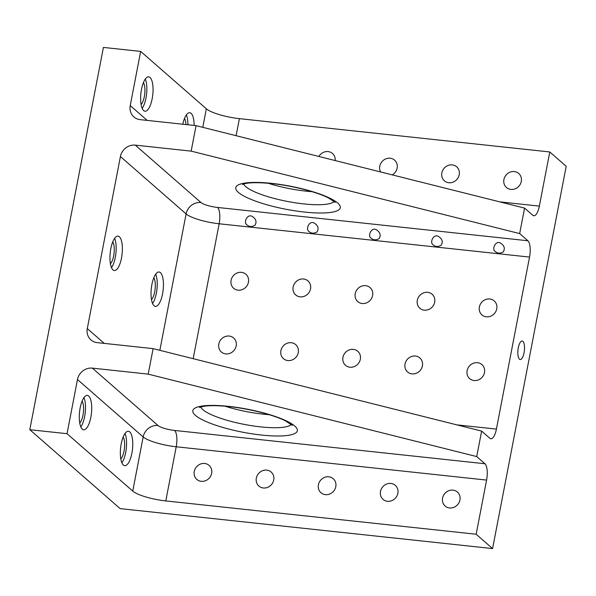 <?xml version="1.0" encoding="UTF-8"?>
<svg xmlns="http://www.w3.org/2000/svg" width="596" height="596" viewBox="0 0 596 596"><rect width="100%" height="100%" fill="white"/><g stroke="black" fill="none" stroke-linecap="round" stroke-linejoin="round"><path stroke-width="0.89" d="M162.566 293.85A17.299 5.975 -83.9 0 1 155.385 306.381A17.299 5.975 -83.9 0 1 151.295 288.553A17.299 5.975 -83.9 0 1 159.08 271.992A17.299 5.975 -83.9 0 1 162.566 293.85M121.509 257.979A17.299 5.975 -83.9 0 1 114.328 270.517A17.299 5.975 -83.9 0 1 110.23 252.682A17.299 5.975 -83.9 0 1 118.015 236.12A17.299 5.975 -83.9 0 1 121.509 257.979M92.343 368.127L158.037 425.522A13.306 12.136 -48.9 0 0 143.167 436.935L77.473 379.54A13.306 12.136 131.1 0 1 92.343 368.127L148.21 374.124L476.725 456.573L484.935 463.748A13.306 4.597 -83.9 0 1 486.589 480.078L476.159 534.232L492.587 548.581L120.131 508.612L29.8 429.701L103.413 47.419L140.663 51.42L206.358 108.807A26.611 5.871 10.9 0 0 239.398 118.649L549.773 151.958L539.35 206.112A13.306 4.597 -83.9 0 1 533.822 215.752A13.306 4.597 -83.9 0 1 532.787 215.268L524.577 208.093L196.062 125.644L191.152 151.131L135.285 145.133A13.306 12.136 131.1 0 0 120.414 156.547L87.292 328.567A13.306 12.136 131.1 0 0 90.95 339.921A13.306 12.136 131.1 0 0 97.252 342.64L153.12 348.638L481.635 431.087L489.845 438.261A13.306 4.597 -83.9 0 0 490.88 438.745A13.306 4.597 -83.9 0 0 496.408 429.105L456.812 424.859M82.092 401.168A11.972 4.135 -83.9 0 1 83.403 412.372A11.972 4.135 -83.9 0 1 79.745 423.041M524.055 352.78A9.312 3.218 -83.9 0 1 520.189 359.53A9.312 3.218 -83.9 0 1 517.984 349.926A9.312 3.218 -83.9 0 1 522.17 341.009A9.312 3.218 -83.9 0 1 524.055 352.78M80.818 426.93A17.299 5.975 96.1 0 0 84.625 416.597A17.299 5.975 96.1 0 0 83.969 397.607M494.032 250.26C492.713 246.073 496.833 240.531 500.64 243.161C504.35 245.604 505.237 248.51 503.285 251.892C499.634 253.985 496.55 253.442 494.032 250.26M431.951 243.6C430.632 239.413 434.76 233.87 438.567 236.5C442.277 238.944 443.156 241.849 441.211 245.232C437.561 247.325 434.477 246.781 431.951 243.6M369.878 236.94C368.559 232.753 372.679 227.21 376.486 229.84C380.203 232.284 381.082 235.189 379.138 238.571C375.48 240.665 372.396 240.121 369.878 236.94M307.804 230.28C306.486 226.093 310.605 220.55 314.412 223.18C318.122 225.616 319.009 228.529 317.057 231.911C313.407 234.005 310.322 233.461 307.804 230.28M245.731 223.619C244.405 219.432 248.532 213.89 252.339 216.519C256.049 218.955 256.928 221.868 254.984 225.243C251.333 227.344 248.249 226.8 245.731 223.619M529.531 257.077L219.157 223.776A13.306 4.597 -83.9 0 0 217.503 207.445L527.877 240.754A13.306 4.597 -83.9 0 1 529.531 257.077L496.408 429.105M496.759 308.84A9.312 8.493 -48.9 0 0 494.196 300.891A9.312 8.493 -48.9 0 0 485.397 299.632A9.312 8.493 -48.9 0 0 479.378 306.97A9.312 8.493 -48.9 0 0 481.94 314.919A9.312 8.493 -48.9 0 0 490.732 316.178A9.312 8.493 -48.9 0 0 496.759 308.84M434.678 302.179A9.312 8.493 -48.9 0 0 432.115 294.23A9.312 8.493 -48.9 0 0 423.324 292.971A9.312 8.493 -48.9 0 0 417.297 300.31A9.312 8.493 -48.9 0 0 419.86 308.259A9.312 8.493 -48.9 0 0 428.658 309.518A9.312 8.493 -48.9 0 0 434.678 302.179M372.604 295.519A9.312 8.493 -48.9 0 0 370.041 287.57A9.312 8.493 -48.9 0 0 361.243 286.311A9.312 8.493 -48.9 0 0 355.223 293.649A9.312 8.493 -48.9 0 0 357.786 301.598A9.312 8.493 -48.9 0 0 366.585 302.857A9.312 8.493 -48.9 0 0 372.604 295.519M310.531 288.851A9.312 8.493 -48.9 0 0 307.968 280.91A9.312 8.493 -48.9 0 0 299.17 279.651A9.312 8.493 -48.9 0 0 293.15 286.989A9.312 8.493 -48.9 0 0 295.713 294.938A9.312 8.493 -48.9 0 0 304.504 296.197A9.312 8.493 -48.9 0 0 310.531 288.851M248.458 282.191A9.312 8.493 -48.9 0 0 245.887 274.249A9.312 8.493 -48.9 0 0 237.096 272.99A9.312 8.493 -48.9 0 0 231.069 280.329A9.312 8.493 -48.9 0 0 233.639 288.278A9.312 8.493 -48.9 0 0 242.43 289.529A9.312 8.493 -48.9 0 0 248.458 282.191M484.488 372.552A9.312 8.493 -48.9 0 0 481.926 364.603A9.312 8.493 -48.9 0 0 473.127 363.344A9.312 8.493 -48.9 0 0 467.108 370.69A9.312 8.493 -48.9 0 0 469.67 378.631A9.312 8.493 -48.9 0 0 478.461 379.89A9.312 8.493 -48.9 0 0 484.488 372.552M422.408 365.892A9.312 8.493 -48.9 0 0 419.845 357.943A9.312 8.493 -48.9 0 0 411.054 356.684A9.312 8.493 -48.9 0 0 405.027 364.022A9.312 8.493 -48.9 0 0 407.597 371.971A9.312 8.493 -48.9 0 0 416.388 373.23A9.312 8.493 -48.9 0 0 422.408 365.892M360.334 359.232A9.312 8.493 -48.9 0 0 357.771 351.282A9.312 8.493 -48.9 0 0 348.98 350.023A9.312 8.493 -48.9 0 0 342.953 357.362A9.312 8.493 -48.9 0 0 345.516 365.311A9.312 8.493 -48.9 0 0 354.315 366.57A9.312 8.493 -48.9 0 0 360.334 359.232M298.261 352.571A9.312 8.493 -48.9 0 0 295.698 344.622A9.312 8.493 -48.9 0 0 286.899 343.363A9.312 8.493 -48.9 0 0 280.88 350.701A9.312 8.493 -48.9 0 0 283.443 358.65A9.312 8.493 -48.9 0 0 292.241 359.91A9.312 8.493 -48.9 0 0 298.261 352.571M236.187 345.904A9.312 8.493 -48.9 0 0 233.625 337.962A9.312 8.493 -48.9 0 0 224.826 336.703A9.312 8.493 -48.9 0 0 218.806 344.041A9.312 8.493 -48.9 0 0 221.369 351.99A9.312 8.493 -48.9 0 0 230.16 353.242A9.312 8.493 -48.9 0 0 236.187 345.904M131.895 453.131A17.299 5.975 -83.9 0 1 124.713 465.67A17.299 5.975 -83.9 0 1 120.623 447.834A17.299 5.975 -83.9 0 1 128.401 431.273A17.299 5.975 -83.9 0 1 131.895 453.131M90.838 417.26A17.299 5.975 -83.9 0 1 83.656 429.798A17.299 5.975 -83.9 0 1 79.559 411.963A17.299 5.975 -83.9 0 1 87.344 395.401A17.299 5.975 -83.9 0 1 90.838 417.26M77.473 379.54L67.043 433.694L132.744 491.089A26.611 5.871 10.9 0 0 165.785 500.923L476.159 534.232M152.181 98.698A17.299 5.975 -83.9 0 1 144.999 111.229A17.299 5.975 -83.9 0 1 140.902 93.401A17.299 5.975 -83.9 0 1 148.687 76.839A17.299 5.975 -83.9 0 1 152.181 98.698M182.778 124.214A17.299 5.975 -83.9 0 1 189.751 112.711A17.299 5.975 -83.9 0 1 194.125 125.436M140.663 51.42L130.233 105.574L147.205 120.399M459.948 499.977A9.312 8.493 -48.9 0 0 457.385 492.028A9.312 8.493 -48.9 0 0 448.587 490.776A9.312 8.493 -48.9 0 0 442.567 498.114A9.312 8.493 -48.9 0 0 445.13 506.056A9.312 8.493 -48.9 0 0 453.928 507.315A9.312 8.493 -48.9 0 0 459.948 499.977M397.875 493.317A9.312 8.493 -48.9 0 0 395.312 485.368A9.312 8.493 -48.9 0 0 386.513 484.108A9.312 8.493 -48.9 0 0 380.494 491.454A9.312 8.493 -48.9 0 0 383.057 499.396A9.312 8.493 -48.9 0 0 391.848 500.655A9.312 8.493 -48.9 0 0 397.875 493.317M335.794 486.656A9.312 8.493 -48.9 0 0 333.231 478.707A9.312 8.493 -48.9 0 0 324.44 477.448A9.312 8.493 -48.9 0 0 318.413 484.786A9.312 8.493 -48.9 0 0 320.976 492.736A9.312 8.493 -48.9 0 0 329.774 493.995A9.312 8.493 -48.9 0 0 335.794 486.656M273.72 479.996A9.312 8.493 -48.9 0 0 271.158 472.047A9.312 8.493 -48.9 0 0 262.367 470.788A9.312 8.493 -48.9 0 0 256.34 478.126A9.312 8.493 -48.9 0 0 258.902 486.075A9.312 8.493 -48.9 0 0 267.701 487.334A9.312 8.493 -48.9 0 0 273.72 479.996M211.647 473.336A9.312 8.493 -48.9 0 0 209.084 465.387A9.312 8.493 -48.9 0 0 200.286 464.128A9.312 8.493 -48.9 0 0 194.266 471.466A9.312 8.493 -48.9 0 0 196.829 479.415A9.312 8.493 -48.9 0 0 205.627 480.674A9.312 8.493 -48.9 0 0 211.647 473.336M521.291 181.415A9.312 8.493 -48.9 0 0 518.729 173.466A9.312 8.493 -48.9 0 0 509.938 172.207A9.312 8.493 -48.9 0 0 503.911 179.545A9.312 8.493 -48.9 0 0 506.473 187.494A9.312 8.493 -48.9 0 0 515.272 188.753A9.312 8.493 -48.9 0 0 521.291 181.415M459.218 174.755A9.312 8.493 -48.9 0 0 456.655 166.805A9.312 8.493 -48.9 0 0 447.857 165.546A9.312 8.493 -48.9 0 0 441.837 172.885A9.312 8.493 -48.9 0 0 444.4 180.834A9.312 8.493 -48.9 0 0 453.198 182.093A9.312 8.493 -48.9 0 0 459.218 174.755M392.243 174.881A9.312 8.493 -48.9 0 0 397.145 168.087A9.312 8.493 -48.9 0 0 394.582 160.145A9.312 8.493 -48.9 0 0 385.783 158.886A9.312 8.493 -48.9 0 0 379.764 166.224A9.312 8.493 -48.9 0 0 380.568 171.946M335.19 160.562A9.312 8.493 -48.9 0 0 332.501 153.485A9.312 8.493 -48.9 0 0 318.86 156.465M29.8 429.701L67.043 433.694M148.21 374.124L153.12 348.638M196.062 125.644L140.194 119.647A13.306 12.136 131.1 0 1 133.891 116.928A13.306 12.136 131.1 0 1 130.233 105.574M549.773 151.958L566.2 166.299L492.587 548.581M463.256 426.475L468.717 427.846M121.882 462.801A17.299 5.975 96.1 0 0 125.689 452.468A17.299 5.975 96.1 0 0 125.026 433.478M123.149 437.039A11.972 4.135 -83.9 0 1 124.46 448.244A11.972 4.135 -83.9 0 1 120.802 458.913M142.168 108.36A17.299 5.975 96.1 0 0 145.975 98.035A17.299 5.975 96.1 0 0 145.312 79.037M143.435 82.606A11.972 4.135 -83.9 0 1 144.746 93.81A11.972 4.135 -83.9 0 1 141.088 104.479M187.911 124.765A17.299 5.975 96.1 0 0 186.377 114.909M184.492 118.477A11.972 4.135 -83.9 0 1 185.959 124.557M152.554 303.513A17.299 5.975 96.1 0 0 156.361 293.187A17.299 5.975 96.1 0 0 155.698 274.19M153.82 277.758A11.972 4.135 -83.9 0 1 155.131 288.963A11.972 4.135 -83.9 0 1 151.473 299.632M111.497 267.649A17.299 5.975 96.1 0 0 115.304 257.316A17.299 5.975 96.1 0 0 114.641 238.325M112.763 241.887A11.972 4.135 -83.9 0 1 114.074 253.091A11.972 4.135 -83.9 0 1 110.416 263.76M476.725 456.573L481.635 431.087M524.577 208.093L519.667 233.58L191.152 151.131M527.877 240.754L519.667 233.58M120.414 156.547L186.108 213.934L159.847 350.329M104.263 343.393L87.292 328.567M135.285 145.133L200.979 202.528A13.306 12.136 -48.9 0 0 186.108 213.934A26.611 5.871 10.9 0 0 219.157 223.776L193.171 358.688M486.589 480.078L176.215 446.769A26.611 5.871 -169.1 0 1 143.167 436.935L132.744 491.089M206.358 108.807L202.789 127.328M484.935 463.748L174.561 430.439A13.306 4.597 -83.9 0 1 176.215 446.769L165.785 500.923M239.398 118.649L236.113 135.694M499.753 201.858L539.35 206.112M225.087 406.204A46.57 10.274 -169.1 0 0 263.141 414.145A46.57 10.274 -169.1 0 0 269.049 414.674M261.517 435.05A53.215 11.741 -169.1 0 0 279.889 418.146A53.215 11.741 -169.1 0 0 193.871 408.916A53.215 11.741 -169.1 0 0 261.517 435.05M200.763 407.008A46.57 10.274 -169.1 0 0 260.69 426.885A46.57 10.274 -169.1 0 0 291.34 424.449M158.037 425.522A13.306 2.935 -169.1 0 0 174.561 430.439M271.612 183.359A53.215 11.741 10.9 0 1 339.251 209.494A53.215 11.741 10.9 0 1 253.24 200.263A53.215 11.741 10.9 0 1 271.612 183.359M217.503 207.445A13.306 2.935 10.9 0 1 200.979 202.528M334.281 201.455A46.57 10.274 10.9 0 1 287.317 201.426A46.57 10.274 10.9 0 1 243.704 184.008M311.991 191.674A46.57 10.274 10.9 0 1 268.029 183.21M292.316 425.402L285.685 421.007C275.613 415.658 250.432 408.588 226.815 406.36C216.594 405.444 208.794 405.459 203.415 406.383L199.496 407.53M335.257 202.409L328.627 198.014C318.003 192.486 293.902 185.885 272.126 183.605C257.904 182.272 248.353 182.436 243.481 184.082L242.438 184.536"/></g></svg>
